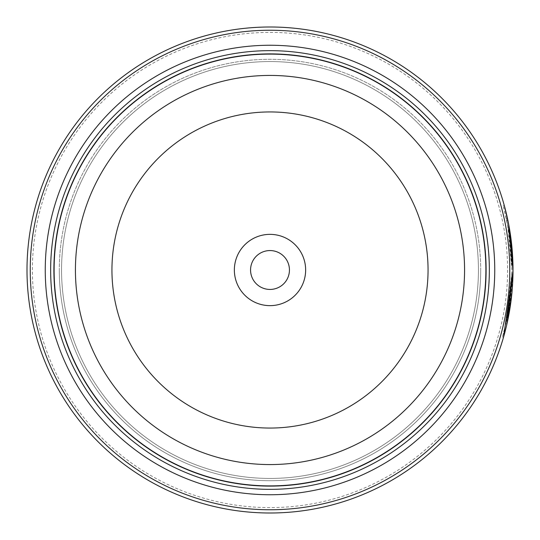 <?xml version="1.0" encoding="UTF-8"?>
<svg xmlns="http://www.w3.org/2000/svg" width="540" height="540" viewBox="0 0 540 540"><rect width="100%" height="100%" fill="white"/><g stroke="black" fill="none" stroke-linecap="round" stroke-linejoin="round"><path stroke-width="0.41" stroke-dasharray="2.7 2.03" d="M54 270A216 216 0 0 0 270 486A216 216 0 0 0 486 270A216 216 0 0 0 270 54A216 216 0 0 0 54 270A216 216 0 0 0 270 486A216 216 0 0 0 486 270A216 216 0 0 0 270 54A216 216 0 0 0 54 270A216 216 0 0 0 270 486A216 216 0 0 0 486 270A216 216 0 0 0 270 54A216 216 0 0 0 54 270A216 216 0 0 0 270 486A216 216 0 0 0 486 270A216 216 0 0 0 270 54A216 216 0 0 0 54 270A216 216 0 0 0 270 486A216 216 0 0 0 486 270A216 216 0 0 0 270 54A216 216 0 0 0 54 270A216 216 0 0 0 270 486A216 216 0 0 0 486 270A216 216 0 0 0 270 54A216 216 0 0 0 54 270A216 216 0 0 0 270 486A216 216 0 0 0 486 270A216 216 0 0 0 270 54A216 216 0 0 0 54 270A216 216 0 0 0 270 486A216 216 0 0 0 486 270A216 216 0 0 0 270 54A216 216 0 0 0 54 270A216 216 0 0 0 270 486A216 216 0 0 0 486 270A216 216 0 0 0 270 54A216 216 0 0 0 54 270A216 216 0 0 0 270 486A216 216 0 0 0 486 270A216 216 0 0 0 270 54A216 216 0 0 0 54 270A216 216 0 0 0 270 486A216 216 0 0 0 486 270A216 216 0 0 0 270 54A216 216 0 0 0 54 270A216 216 0 0 0 270 486A216 216 0 0 0 486 270A216 216 0 0 0 270 54A216 216 0 0 0 54 270A216 216 0 0 1 270 54A216 216 0 0 1 486 270A216 216 0 0 1 270 486A216 216 0 0 1 54 270M61.56 270A208.44 208.44 0 0 0 270 478.44A208.44 208.44 0 0 0 478.44 270A208.44 208.44 0 0 0 270 61.56A208.44 208.44 0 0 0 61.56 270A208.44 208.44 0 0 0 270 478.44A208.44 208.44 0 0 0 478.44 270A208.44 208.44 0 0 0 270 61.56A208.44 208.44 0 0 0 61.56 270A208.44 208.44 0 0 0 270 478.44A208.44 208.44 0 0 0 478.44 270A208.44 208.44 0 0 0 270 61.56A208.44 208.44 0 0 0 61.56 270A208.44 208.44 0 0 0 270 478.44A208.44 208.44 0 0 0 478.44 270A208.44 208.44 0 0 0 270 61.56A208.44 208.44 0 0 0 61.56 270A208.44 208.44 0 0 0 270 478.44A208.44 208.44 0 0 0 478.44 270A208.44 208.44 0 0 0 270 61.56A208.44 208.44 0 0 0 61.56 270A208.44 208.44 0 0 0 270 478.44A208.44 208.44 0 0 0 478.44 270A208.44 208.44 0 0 0 270 61.56A208.44 208.44 0 0 0 61.56 270M511.92 270L507.593 224.343L503.219 205.551L508.565 229.75L506.446 218.7L509.186 233.665L511.92 270M512.993 271.296L513 270L512.993 271.296M512.98 266.632L512.892 262.778M506.446 218.7L507.526 218.7L509.645 229.75L508.579 223.857M508.565 229.75L509.645 229.75M502.49 337.034L503.57 337.034L507.789 320.038L512.872 277.871L511.792 277.871L506.709 320.045L502.49 337.034L507.175 317.79L511.913 271.296L505.872 323.885L511.009 291.019A243 243 0 0 0 511.792 277.871L512.872 277.871A243 243 0 0 1 512.089 291.019L511.009 291.019L512.089 291.019M507.769 225.275A243 243 0 0 1 509.861 238.424L507.769 225.275L508.849 225.275L510.941 238.424A243 243 0 0 0 508.849 225.275M509.861 238.424L510.941 238.424M512.946 264.722L511.866 264.722L510.631 244.998L508.552 229.689L511.866 264.722L512.946 264.722L509.632 229.689L511.711 244.998L512.588 255.832M512.845 261.245L512.899 263.048M507.6 270A237.6 237.6 0 0 1 270 507.6A237.6 237.6 0 0 1 32.4 270A237.6 237.6 0 0 1 270 32.4A237.6 237.6 0 0 1 507.6 270M27 270A243 243 0 0 0 270 513A243 243 0 0 0 513 270A243 243 0 0 0 270 27A243 243 0 0 0 27 270M289.44 270A19.44 19.44 0 0 0 270 250.56A19.44 19.44 0 0 0 250.56 270A19.44 19.44 0 0 1 270 250.56A19.44 19.44 0 0 1 289.44 270A19.44 19.44 0 0 1 270 289.44A19.44 19.44 0 0 1 250.56 270A19.44 19.44 0 0 1 270 250.56A19.44 19.44 0 0 1 289.44 270A19.44 19.44 0 0 1 270 289.44A19.44 19.44 0 0 1 250.56 270A19.44 19.44 0 0 0 270 289.44A19.44 19.44 0 0 0 289.44 270M234.36 270A35.64 35.64 0 0 1 270 234.36A35.64 35.64 0 0 1 305.64 270A35.64 35.64 0 0 1 270 305.64A35.64 35.64 0 0 1 234.36 270M508.363 317.257L508.194 318.094M507.127 323.089L506.993 323.69M59.292 270A210.708 210.708 0 0 0 270 480.708A210.708 210.708 0 0 0 480.708 270A210.708 210.708 0 0 0 270 59.292A210.708 210.708 0 0 0 59.292 270A210.708 210.708 0 0 0 270 480.708A210.708 210.708 0 0 0 480.708 270A210.708 210.708 0 0 0 270 59.292A210.708 210.708 0 0 0 59.292 270A210.708 210.708 0 0 0 270 480.708A210.708 210.708 0 0 0 480.708 270M53.892 270A216.108 216.108 0 0 0 270 486.108A216.108 216.108 0 0 0 486.108 270A216.108 216.108 0 0 0 270 53.892A216.108 216.108 0 0 0 53.892 270A216.108 216.108 0 0 0 270 486.108A216.108 216.108 0 0 0 486.108 270A216.108 216.108 0 0 0 270 53.892A216.108 216.108 0 0 0 53.892 270M508.302 222.46L504.441 206.078M508.552 223.722L508.343 222.642M508.552 229.689L509.632 229.689M511.218 251.573L512.298 251.573L511.218 251.573M509.942 239.044L511.022 239.044M506.804 220.394L507.884 220.394M503.219 205.551L504.299 205.551M505.872 323.885L506.952 323.885"/><path stroke-width="0.81" d="M486 270A216 216 0 0 1 270 486A216 216 0 0 1 54 270A216 216 0 0 1 270 54A216 216 0 0 1 486 270A216 216 0 0 0 270 54A216 216 0 0 0 54 270M504.441 206.078L508.68 224.37L513 270A243 243 0 0 1 270 513A243 243 0 0 1 27 270A243 243 0 0 1 270 27A243 243 0 0 1 513 270L512.98 266.632M512.892 262.778L509.888 231.215L507.526 218.7M506.993 323.69L512.993 271.296L503.57 337.034M512.588 255.832L512.845 261.245M512.899 263.048L512.946 264.722M305.64 270A35.64 35.64 0 0 0 270 234.36A35.64 35.64 0 0 0 234.36 270A35.64 35.64 0 0 0 270 305.64A35.64 35.64 0 0 0 305.64 270M289.44 270A19.44 19.44 0 0 0 270 250.56A19.44 19.44 0 0 0 250.56 270A19.44 19.44 0 0 0 270 289.44A19.44 19.44 0 0 0 289.44 270M30.24 270A239.76 239.76 0 0 0 270 509.76A239.76 239.76 0 0 0 509.76 270A239.76 239.76 0 0 0 270 30.24A239.76 239.76 0 0 0 30.24 270M512.089 291.019L508.363 317.257M508.194 318.094L507.127 323.089M494.748 270A224.748 224.748 0 0 0 270 45.252A224.748 224.748 0 0 0 45.252 270A224.748 224.748 0 0 0 270 494.748A224.748 224.748 0 0 0 494.748 270M489.348 270A219.348 219.348 0 0 0 270 50.652A219.348 219.348 0 0 0 50.652 270A219.348 219.348 0 0 0 270 489.348A219.348 219.348 0 0 0 489.348 270M486.108 270A216.108 216.108 0 0 1 270 486.108A216.108 216.108 0 0 1 53.892 270A216.108 216.108 0 0 1 270 53.892A216.108 216.108 0 0 1 486.108 270M54.108 270A215.892 215.892 0 0 0 270 485.892A215.892 215.892 0 0 0 485.892 270A215.892 215.892 0 0 0 270 54.108A215.892 215.892 0 0 0 54.108 270M464.569 270A194.569 194.569 0 0 1 270 464.569A194.569 194.569 0 0 1 75.431 270A194.569 194.569 0 0 1 270 75.431A194.569 194.569 0 0 1 464.569 270M111.942 270A158.058 158.058 0 0 0 270 428.058A158.058 158.058 0 0 0 428.058 270A158.058 158.058 0 0 0 270 111.942A158.058 158.058 0 0 0 111.942 270"/></g></svg>
